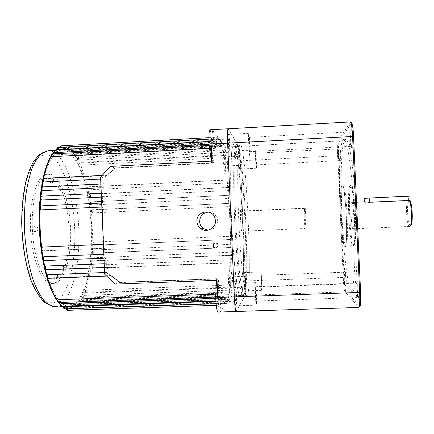 <?xml version="1.0" encoding="UTF-8"?>
<svg xmlns="http://www.w3.org/2000/svg" width="434" height="434" viewBox="0 0 434 434"><rect width="100%" height="100%" fill="white"/><g stroke="black" fill="none" stroke-linecap="round" stroke-linejoin="round"><path stroke-width="0.33" stroke-dasharray="2.17 1.63" d="M244.592 295.115C250.011 286.18 244.271 155.405 238.044 145.618L237.317 145.113C236.638 145.846 236.058 148.374 235.575 152.703L234.767 173.665C234.702 187.971 235.06 204.154 235.836 222.213C236.714 240.224 237.827 256.098 239.177 269.823L241.836 289.435C242.687 293.254 243.474 295.283 244.19 295.521L244.592 295.115M237.094 144.755C243.517 154.802 249.317 286.863 243.724 296.059L243.306 296.482L242.161 295.163C241.32 292.614 240.441 288.247 239.519 282.073C237.669 268.315 235.868 246.159 234.734 222.284C233.948 203.98 233.595 187.58 233.676 173.09L234.534 151.878C235.038 147.506 235.64 144.961 236.34 144.234L237.094 144.755M240.989 296.156C246.946 286.95 241.152 154.922 234.371 144.902L233.638 144.37C232.884 144.972 232.228 147.43 231.669 151.732L230.676 172.906C230.541 187.461 230.872 203.964 231.664 222.42C232.564 240.832 233.742 257.009 235.185 270.962L238.049 290.731C238.977 294.512 239.828 296.449 240.615 296.552L240.989 296.156L240.615 296.552L239.4 295.408C238.516 292.95 237.588 288.648 236.617 282.507C234.675 268.787 232.808 246.485 231.664 222.42C230.59 198.327 230.383 175.374 231.024 160.699C231.409 154.065 231.919 149.258 232.559 146.274L233.638 144.37L234.371 144.902C241.152 154.922 246.946 286.95 240.989 296.156M73.454 152.28L72.755 149.947L72.348 151.135L71.735 151.39L72.332 152.03L73.454 152.28L221.638 144.262L222.208 146.404L222.289 145.406L223.212 149.763L224.845 160.781L225.642 147.088L219.599 139.33L221.275 143.052L221.356 141.864L221.638 144.262M67.84 310.305L68.36 308.634L67.167 308.585L70.78 308.84L72.874 308.276L78.142 304.348L81.142 300.209L85.493 290.813C87.874 284.14 89.702 276.36 90.966 267.463L92.003 258.583L92.887 242.91L91.596 212.145L89.409 196.548L87.63 187.727C85.628 178.911 83.16 171.218 80.225 164.665L77.241 158.811L72.332 152.03L72.017 150.869L71.778 151.455L66.201 147.728L62.55 147.218L60.489 147.62L218.503 138.668L219.599 139.33L212.204 129.831L215.085 150.609L216.121 141.321L216.376 142.645L216.886 138.69L217.152 140.215L217.656 139.287L217.716 137.198L217.987 138.913M48.185 278.319L48.554 277.912L47.176 277.364L46.905 275.243M45.977 269.812L46.357 269.536L45.027 268.847L44.821 266.547M44.17 260.606L44.474 260.443L43.205 259.635L43.107 257.129M103.411 244.309L103.938 244.288C103.406 245.953 103.504 247.293 104.225 248.302L42.765 250.857L41.751 249.886L41.843 247.136M40.21 209.6L39.982 206.958L41.1 205.971L102.288 202.993C101.686 204.088 101.713 205.428 102.37 207.007L102.63 225.647L103.938 244.288M40.698 199.618L40.633 197.182L41.827 196.282L102.657 193.157C102.082 194.101 102.093 195.408 102.684 197.074L102.457 203.063M41.659 190.201L41.691 187.944L42.955 187.157L103.645 184.135L103.341 183.864C102.798 184.672 102.787 185.936 103.314 187.651L102.896 193.314M43.031 181.477L43.134 179.383L44.463 178.737L106.325 175.591L115.249 167.877L212.166 162.853L212.112 163.146L211.57 162.701L211.347 161.139M51.326 156.414L51.581 154.916L51.885 155.443L53.073 154.981L215.671 146.215M54.049 152.442L54.321 151.097L54.641 151.726L55.829 151.368L216.376 142.645M56.908 149.589L57.196 148.395L57.521 149.117L217.152 140.215M60.467 147.272L60.505 147.896L59.859 147.848L60.158 146.8L60.489 147.62L56.908 149.573M76.205 155.801L75.538 153.327L75.142 154.325L74.534 154.64L74.805 154.238L75.109 155.464L76.205 155.801L222.571 147.951M78.82 160.113L78.185 157.509L77.203 158.703L77.458 158.41L77.746 159.701L78.82 160.113L223.483 152.437M81.277 165.142L80.681 162.424L79.72 163.509L79.959 163.309L80.225 164.665L81.277 165.142L224.373 157.645M88.889 189.81C89.176 188.459 89.051 187.45 88.514 186.772L87.63 187.727L87.945 189.137L88.889 189.81L227.416 182.996L229.982 221.432L230.774 247.548L230.687 266.633L232.602 281.433L227.367 161.524L226.738 176.161L227.416 182.996M90.326 197.248C90.663 195.929 90.554 194.904 89.995 194.161L89.138 195.072L89.409 196.548L90.326 197.248L228.078 190.607M91.52 204.967C91.91 203.692 91.818 202.651 91.238 201.837L90.408 202.711L90.63 204.24L91.52 204.967L228.675 198.49M92.458 212.893C92.903 211.678 92.827 210.626 92.23 209.731L91.428 210.582L91.596 212.145L92.458 212.893L229.206 206.579M93.608 245.226L93.717 245.259C94.238 244.342 94.227 243.29 93.684 242.091L92.887 242.91L92.849 244.478L93.608 245.226L230.584 239.465M93.223 253.109L93.381 253.185C93.896 252.349 93.901 251.302 93.408 250.044L92.578 250.847L92.485 252.376L93.223 253.109L230.725 247.472M92.572 260.774L92.789 260.905C93.288 260.145 93.31 259.109 92.86 257.801L92.003 258.583L91.905 260.378L92.572 260.774L230.779 255.241M91.655 268.141L91.927 268.342C92.409 267.653 92.447 266.633 92.046 265.293L91.162 266.042L90.966 267.463L91.655 268.141L230.742 262.7M85.731 292.342L86.192 292.988L86.502 290.254L85.493 290.813L85.335 292.18L85.086 291.984L85.731 292.342L229.77 287.151L229.472 292.869L229.298 292.039L228.968 294.643L228.93 297.171L228.74 296.162L228.355 298.266L228.306 300.654L228.094 299.455L226.732 303.041L226.13 303.561L225.148 303.306L225.034 305.004L224.779 302.894L224.194 301.912L224.074 303.42L223.201 299.384L223.071 300.691L221.204 291.225L220.125 311.894L232.13 295.814L230.128 281.937L229.77 287.151M83.61 297.198L84.115 298.001L84.467 295.38L83.426 295.874L83.247 297.181L82.997 296.78L83.61 297.198L229.298 292.039M81.272 301.31L81.814 302.281L82.21 299.791L81.142 300.209L80.941 301.451L80.67 300.968L81.272 301.31L228.74 296.162M78.738 304.603L79.276 305.775L79.753 303.415L78.652 303.751L78.435 304.923L78.142 304.348L78.738 304.603L228.094 299.455M64.758 308.824L65.284 307.343L64.075 307.185L63.809 307.923L63.467 306.784L66.565 308.4L224.779 302.894M61.666 306.225L62.192 304.939L60.972 304.673L60.711 305.308L60.369 304.05L62.68 306.198M58.617 302.503L59.133 301.413L57.906 301.039L57.651 301.581L57.315 300.198L59.019 302.498M216.43 247.988L218.432 245.34C218.275 244.082 217.559 243.279 216.284 242.931L214.993 243.013M208.108 230.166C213.995 229.803 217.152 226.656 217.575 220.732L217.011 217.944C215.454 214.325 212.725 212.372 208.819 212.085M228.789 139.064L228.718 139.01C228.072 138.728 228.713 151.716 229.364 152.204L229.429 152.242C230.063 152.459 229.45 139.759 228.789 139.064M210.685 140.052L210.588 140.003C209.731 139.732 210.387 152.687 211.255 153.164L211.342 153.202C212.188 153.408 211.559 140.735 210.685 140.052M235.299 287.997C234.664 288.42 235.212 301.912 235.836 301.229L235.874 301.191C236.497 300.55 235.95 287.357 235.326 287.97L235.299 287.997M217.141 288.648C216.289 289.082 216.816 302.541 217.667 301.847L217.716 301.809C218.557 301.169 218.025 288.002 217.184 288.621L217.141 288.648M244.488 276.344C244.06 276.583 244.521 287.65 244.939 287.151L244.96 287.129C245.378 286.749 244.917 275.878 244.505 276.333L244.488 276.344M229.624 276.903C229.043 277.147 229.494 288.187 230.063 287.682L230.091 287.666C230.66 287.275 230.21 276.431 229.646 276.887L229.624 276.903M239.15 154.569L239.107 154.542C238.673 154.325 239.183 165.034 239.622 165.321L239.655 165.338C240.089 165.517 239.595 154.992 239.15 154.569M224.318 155.35L224.264 155.323C223.684 155.112 224.204 165.804 224.785 166.081L224.834 166.103C225.409 166.271 224.904 155.768 224.318 155.35M59.545 190.911C58.427 190.879 58.199 185.443 59.333 185.763L59.377 185.774C60.456 187.396 60.57 189.099 59.729 190.884L59.545 190.911M61.997 189.305L61.905 187.125L61.997 189.305M62.876 271.277C61.774 271.635 61.547 266.194 62.664 266.113L62.8 266.123C63.82 267.713 63.874 269.422 62.968 271.239L62.876 271.277M65.333 269.688L65.241 267.507L65.333 269.688M35.105 231.875C33.716 232.065 33.467 225.989 34.866 226.125L34.991 226.141C36.272 227.915 36.375 229.814 35.29 231.827L35.105 231.875M37.834 230.091L37.731 227.66L37.834 230.091M51.147 183.284C49.948 183.208 49.715 177.582 50.924 177.951L50.968 177.962C52.123 179.643 52.254 181.407 51.358 183.251L51.147 183.284M53.686 181.613L53.588 179.361L53.686 181.613M55.123 279.42C53.941 279.838 53.707 274.196 54.901 274.071L55.064 274.076C56.143 275.72 56.192 277.489 55.216 279.382L55.123 279.42M57.662 277.776L57.57 275.514L57.662 277.776M53.539 283.228L52.671 283.391C42.982 285.154 32.1 261.382 30.564 230.828C28.915 200.291 37.243 174.387 47.056 174.175L49.042 174.311C59.349 176.66 67.91 201.815 68.957 228.382C70.118 254.953 63.657 280.467 53.539 283.228M55.275 283.163L54.413 283.326C44.794 285.084 33.977 261.306 32.447 230.747C30.798 200.199 39.06 174.294 48.803 174.088L50.773 174.218C61.004 176.578 69.516 201.734 70.563 228.311C71.724 254.888 65.317 280.407 55.275 283.163M225.788 162.419L225.089 176.242L223.157 160.868L223.993 147.18C224.801 149.063 225.398 154.141 225.788 162.419L227.4 162.332M223.922 147.11L225.566 147.023M209.931 129.788L210.311 130.119L212.318 130.01M211.846 161.117L213.582 162.598L211.103 144.039M236.074 311.487L245.346 295.353C245.79 293.693 245.861 288.898 245.557 280.961L240.295 160.857C239.899 152.936 239.405 148.113 238.814 146.383L228.121 128.768L212.204 129.831M42.25 187.428C46.644 163.406 53.23 150.923 61.997 149.99L65.442 150.446C79.091 155.475 89.773 191.069 91.248 227.562C92.827 264.051 85.129 300.1 71.892 305.628L69.95 306.127C61.899 307.082 54.565 297.632 47.935 277.776M103.829 254.27L105.088 254.215C104.632 255.973 104.74 257.281 105.424 258.138L106.509 263.639C106.124 265.445 106.254 266.709 106.889 267.431L107.133 267.16L108.174 272.395L108.012 273.295C109.487 274.814 110.616 275.693 111.402 275.921L120.229 282.295L217.125 278.677L219.246 291.295L221.204 291.225M104.231 263.731L106.509 263.639M104.599 272.536L108.174 272.395M215.79 294.171L221.774 293.959M215.741 298.326L222.805 298.082M215.92 301.326L223.808 301.055M68.36 308.634L225.148 303.306M304.983 208.353L304.012 208.439C304.006 213.902 304.787 228.718 305.075 228.512L305.107 228.479C305.39 228.257 304.831 213.165 304.348 208.152L305.227 208.152C305.672 211.683 306.285 227.291 305.986 227.524C305.72 228.805 304.874 212.6 304.983 208.353L305.227 208.152M241.792 231.235L241.803 231.23C242.72 231.355 241.738 209.193 240.837 209.356L240.805 209.356C239.866 209.036 240.908 231.995 241.792 231.235L305.075 228.512M249.696 210.642L249.919 208.938L250.342 210.886L249.696 210.642L304.348 208.152M304.012 208.439L250.342 210.886M249.919 208.938L240.805 209.356M60.505 147.896L217.656 139.287M208.949 141.462L216.843 141.028M209.052 144.289L216.094 143.909M210.311 130.119L213.137 150.712L212.166 162.853M213.137 150.712L215.085 150.609M209.524 148.244L215.416 147.929M100.672 179.074L104.247 178.895L103.645 184.135M101.041 187.765L103.314 187.651M101.431 197.134L102.684 197.074M101.849 207.029L102.37 207.007M42.944 250.781L104.355 248.226L105.088 254.215M44.474 260.443L105.614 257.98M46.357 269.536L107.133 267.16M217.217 278.975L120.088 282.577L110.529 275.552L111.484 275.807M48.554 277.912L110.529 275.552M59.133 301.413L222.181 295.711M62.192 304.939L223.201 299.384M65.284 307.343L224.194 301.912M79.753 303.415L228.355 298.266M82.21 299.791L228.968 294.643M84.467 295.38L229.494 290.21M229.033 266.698L230.948 280.684C231.295 289.386 231.116 294.469 230.416 295.934L228.441 281.997L229.033 266.698L230.687 266.633M228.441 281.997L230.128 281.937M86.502 290.254L229.928 285.051M92.046 265.293L230.769 259.82M92.86 257.801L230.769 252.23M93.408 250.044L230.682 244.358M93.684 242.091L230.508 236.286M92.122 209.768L229.011 203.389M91.08 201.918L228.447 195.376M89.789 194.296L227.823 187.591M223.157 160.868L224.845 160.781M225.089 176.242L226.738 176.161M88.259 186.989L227.139 180.11M80.333 163.092L224.025 155.524M77.816 158.334L223.125 150.587M75.142 154.325L222.208 146.404M72.348 151.135L221.275 143.052M217.77 297.453L218.644 278.997L217.027 280.321M216.555 280.337L216.626 279.073L217.119 278.677M216.626 279.073L218.644 278.997M120.229 282.295L115.146 284.086M212.101 163.141L115.439 168.148L110.187 166.406M213.582 162.598L211.57 162.701M230.617 239.503L93.717 245.259L93.017 244.971M47.393 275.986C44.903 267.48 42.993 257.921 41.675 247.32M40.27 206.432L41.995 189.078M56.349 150.034L54.044 152.415M52.932 153.875L51.32 156.376M43.574 178.439L42.982 181.369M42.006 187.065L41.583 190.054M40.845 196.385L40.568 199.418M40.107 206.242L39.966 209.302M41.545 247.532L41.93 250.57M42.955 257.395L43.476 260.395M44.74 266.726L45.407 269.671M46.856 275.373L47.68 278.248M66.565 308.4L67.167 308.585L66.907 309.415L66.565 308.4M115.411 168.126L107.117 175.124C106.216 175.553 105.18 176.513 104.003 178L104.247 178.895M107.252 175.244L106.325 175.591M219.246 291.295L217.96 312.084M218.21 311.796L220.222 311.726M230.416 295.934L232.065 295.874M230.948 280.684L232.564 280.624M104.003 178L100.59 177.132M108.012 273.295L104.67 274.217M107.22 175.314L115.428 168.153L115.249 167.877M120.088 282.577L120.251 282.274L217.125 278.677M364.43 201.848L364.3 201.897C364.609 202.249 365.938 202.466 368.282 202.548L407.586 200.741C405.318 205.304 406.951 226.803 409.56 226.434L409.582 226.434M353.021 228.854L353.005 228.848C351.35 229.109 350.151 202.423 351.822 202.428L351.882 202.423C353.558 201.875 354.757 229.732 353.021 228.854M340.044 162.262C340.858 161.752 340.131 145.667 339.366 147.191L339.35 147.213C338.666 148.027 339.144 161.356 339.893 162.213L340.044 162.262M337.75 148.954L337.804 148.922C338.384 148.623 338.856 160.32 338.276 160.672L338.162 160.64C337.598 159.989 337.218 149.584 337.739 148.976L337.75 148.954M345.61 285.615C346.511 286.912 345.784 270.778 344.932 270.496L344.813 270.528C344.129 271.152 344.791 284.482 345.562 285.539L345.61 285.615M343.31 272.237C343.929 272.449 344.509 284.525 343.869 284.015L343.799 283.939C343.218 283.136 342.703 272.726 343.218 272.264L343.31 272.237M359.211 299.547C360.562 301.402 359.661 281.525 358.37 280.999L358.159 281.058C357.166 282.008 357.99 297.795 359.119 299.417L359.211 299.547M356.379 283.136C357.318 283.532 358.039 298.299 357.09 297.599L356.965 297.458C356.108 296.227 355.468 283.885 356.222 283.174L356.379 283.136M352.359 148.254C353.58 147.381 352.685 127.58 351.518 129.777L351.497 129.815C350.498 131.095 351.003 146.898 352.082 148.173L352.359 148.254M349.533 131.941L349.63 131.876C350.498 131.48 351.046 145.699 350.184 146.307L349.978 146.253C349.164 145.287 348.762 132.934 349.516 131.974L349.533 131.941M247.369 295.934L247.044 296.324L245.986 295.18C245.199 292.717 244.369 288.409 243.496 282.252C241.727 268.516 239.975 246.192 238.836 222.105C237.767 197.991 237.447 175.021 237.919 160.341C238.212 153.707 238.629 148.9 239.167 145.916L240.094 144.017L240.729 144.56C246.669 154.634 252.479 286.744 247.369 295.934M256.168 301.006L256.147 301.044C255.74 301.782 255.127 287.2 255.545 286.76L255.566 286.733C255.968 286.082 256.575 300.317 256.168 301.006M249.604 151.64C249.159 151.108 248.492 137.073 248.932 137.394L248.98 137.453C249.436 138.224 250.076 151.927 249.648 151.678L249.604 151.64M256.185 164.882C255.886 164.573 255.349 153.007 255.648 153.251L255.675 153.283C255.979 153.755 256.499 165.104 256.212 164.904L256.185 164.882M261.561 286.95L261.55 286.972C261.279 287.503 260.769 275.557 261.051 275.313L261.062 275.297C261.328 274.814 261.838 286.538 261.561 286.95M236.074 305.758L236.004 305.829C234.946 307.033 234.013 284.02 235.098 283.435L235.141 283.397C236.194 282.393 237.116 304.554 236.074 305.758M256.348 305.075L256.31 305.145C255.669 306.339 254.704 283.266 255.366 282.691L255.393 282.659C256.027 281.666 256.977 303.881 256.348 305.075M229.564 156.755C228.458 156.05 227.362 133.905 228.458 134.415L228.593 134.518C229.711 135.815 230.736 157.141 229.667 156.81L229.564 156.755M249.783 155.692C249.083 154.965 248.031 132.761 248.72 133.298L248.801 133.401C249.517 134.724 250.516 156.104 249.848 155.752L249.783 155.692M239.785 169.038C239.042 168.642 238.168 150.403 238.912 150.799L238.988 150.853C239.742 151.65 240.566 169.347 239.839 169.07L239.785 169.038M256.331 168.197C255.865 167.784 255.018 149.508 255.485 149.914L255.528 149.974C256.011 150.788 256.825 168.522 256.369 168.229L256.331 168.197M245.123 290.861L245.085 290.905C244.375 291.773 243.593 272.932 244.32 272.617L244.347 272.595C245.053 271.852 245.828 290.134 245.123 290.861M261.707 290.275L261.686 290.313C261.263 291.176 260.454 272.297 260.905 271.988L260.921 271.972C261.344 271.239 262.136 289.554 261.707 290.275M344.846 139.867L345.746 139.26L347.363 141.028C348.513 143.925 349.685 148.656 350.873 155.231C353.227 169.797 355.316 192.729 356.39 216.886C357.361 241.027 357.193 263.476 356.048 277.353C355.403 283.576 354.621 287.954 353.705 290.482L352.224 291.724L351.697 291.371C342.914 282.784 336.958 150.576 344.846 139.867M342.979 139.965L343.853 139.357L345.426 141.131C346.544 144.028 347.683 148.764 348.849 155.339C351.155 169.9 353.205 192.826 354.28 216.984C355.251 241.114 355.12 263.552 354.025 277.429C353.412 283.646 352.658 288.024 351.773 290.552L350.341 291.789L349.826 291.436C341.292 282.843 335.341 150.663 342.979 139.965M220.125 311.894L236.28 311.362L245.346 295.353C245.79 293.693 245.861 288.898 245.557 280.961L240.295 160.857C239.899 152.936 239.405 148.113 238.814 146.383L228.311 128.931L350.178 122.106L338.205 141.045C337.609 142.862 337.462 147.777 337.766 155.795L343.251 277.369C343.674 285.398 344.26 290.232 345.014 291.87L358.847 307.451M410.824 225.344C408.323 228.192 406.262 206.562 408.524 201.642L407.586 200.741M364.137 198.354L408.286 196.423L408.524 201.642M408.286 196.423L409.924 196.054M65.366 148.667C79.33 153.94 90.207 190.325 91.71 227.552C93.326 264.778 85.503 301.635 71.963 307.413C68.621 308.281 65.192 307.538 61.677 305.183C58.172 301.858 54.809 296.905 51.586 290.313C46.861 279.067 43.329 264.93 40.98 247.895C39.06 230.454 38.805 213.441 40.226 196.862C41.458 186.463 43.221 177.251 45.516 169.227C48.049 162.05 50.897 156.473 54.055 152.491M53.257 306.594L55.905 306.61L57.966 306.106C72.044 300.561 80.328 264.55 78.749 228.116C77.29 191.682 66.039 156.175 51.559 151.2L48.217 150.739M48.239 154.943C62.246 159.435 73.227 193.331 74.626 228.273C76.14 263.21 67.986 297.605 54.348 302.655L48.424 302.737C44.344 300.936 40.362 297.068 36.483 291.138C32.772 284.048 29.55 275.286 26.816 264.843C24.472 253.657 22.915 241.809 22.15 229.298C21.624 210.517 23.387 192.729 27.044 178.786C29.778 170.296 32.962 163.743 36.602 159.126C40.389 155.708 44.273 154.314 48.239 154.943M92.572 252.767L93.386 253.185L230.774 247.548M67.161 308.259L67.161 308.753M54.999 151.526L57.293 149.719M58.943 148.862L64.948 148.531M42.955 187.157L42.624 186.897M44.463 178.737L44.056 178.341M53.073 154.981L52.471 153.913M55.829 151.368L55.199 150.11M58.715 148.873L58.064 147.419M61.671 147.479L61.015 145.835M360.6 292.375C360.92 301.88 360.578 306.512 359.569 306.268L345.822 291.002L345.014 291.87L232.13 295.814M345.822 291.002C345.106 289.478 344.553 284.943 344.151 277.407L232.602 281.433M344.151 277.407L338.661 155.67L227.367 161.524M338.661 155.67C338.379 148.14 338.52 143.529 339.09 141.831L338.205 141.045L225.642 147.088M344.911 246.838C348.654 250.25 345.518 180.815 342.128 185.253C338.867 186.506 341.569 246.485 344.911 246.838M343.055 186.088L343.234 186.04C346.576 184.417 349.321 248.78 345.789 245.932L345.762 245.921C342.464 245.639 339.833 187.249 343.055 186.088M350.178 185.747C346.554 186.929 349.196 245.367 352.885 245.633L352.923 245.639C356.867 248.476 354.133 184.054 350.374 185.698L350.178 185.747M353.737 244.716C350.108 244.521 347.536 187.672 351.106 186.582C354.817 182.508 357.779 247.776 353.737 244.716M350.428 121.916L350.178 122.106L351.269 123.077C352.24 122.562 352.994 127.021 353.531 136.455M236.28 311.362L358.571 307.332L359.569 306.268M339.09 141.831L351.269 123.077M368.086 198.289L368.282 202.548M59.838 147.305L59.859 147.848M221.356 141.864L72.755 149.947C71.919 150.256 71.577 150.739 71.735 151.39M222.289 145.406L75.538 153.327C74.708 153.679 74.371 154.113 74.534 154.64M223.212 149.763L78.185 157.509C77.366 157.895 77.04 158.291 77.203 158.703M224.107 154.857L80.681 162.424C79.867 162.848 79.547 163.206 79.72 163.509M227.194 179.898L88.471 186.772L87.63 187.45M227.872 187.455L89.963 194.161L89.165 194.725M228.485 195.3L91.211 201.837L90.489 202.271M229.033 203.356L91.612 210.002M210.588 140.003L228.718 139.01M217.667 301.847L235.836 301.229M230.063 287.682L244.939 287.151M224.264 155.323L239.107 154.542M48.803 174.088L47.056 174.175M54.413 283.326L52.671 283.391M91.905 260.378L92.778 260.905L230.845 255.382M103.997 258.197L105.424 258.138M104.388 267.528L106.889 267.431M106.666 276.1L111.402 275.921M215.687 297.04L222.045 296.818M215.893 300.936L223.071 300.691M216.11 303.686L224.074 303.42M216.268 305.303L225.034 305.004M78.104 304.408C78.022 305.129 78.413 305.585 79.276 305.775L228.289 300.664M80.637 301.055C80.502 301.608 80.881 302.021 81.776 302.292L228.919 297.181M82.965 296.889C82.851 297.355 83.225 297.729 84.077 298.006L229.461 292.874M85.08 291.984C84.95 292.348 85.308 292.684 86.16 292.993L229.917 287.829M90.983 267.718L91.91 268.348L230.823 262.917M63.413 306.903C65.789 308.471 68.241 309.116 70.78 308.84L226.13 303.561M56.887 149.426L62.55 147.218L218.503 138.668M101.681 203.02L102.288 202.993M101.268 193.222L102.657 193.157M100.878 183.983L103.341 183.864M102.164 175.374L107.117 175.124M209.128 145.433L215.432 145.092M208.96 141.712L216.121 141.321M208.917 139.13L216.886 138.69M208.917 137.681L217.716 137.198M55.905 306.61L69.95 306.127M54.429 150.403L61.997 149.99M57.635 275.519L55.064 274.076M57.7 277.76L55.216 279.382M53.61 179.361L50.968 177.962M53.773 181.602L51.358 183.251M37.785 227.666L34.991 226.141M37.91 230.069L35.29 231.827M65.301 267.507L62.8 266.123M65.371 269.671L62.968 271.239M61.926 187.13L59.377 185.774M62.073 189.289L59.729 190.884M224.834 166.103L239.655 165.338M229.646 276.887L244.505 276.333M217.184 288.621L235.326 287.97M211.342 153.202L229.429 152.242M217.011 217.944L214.879 217.749M216.284 242.931L216.002 243.007M115.428 168.153L212.112 163.146M120.256 282.284L111.462 275.758M66.527 308.775L66.521 308.373M62.425 306.209L60.299 304.342M58.639 302.509L58.02 301.744M51.917 154.792L52.552 153.896M54 152.095L56.095 150.045M236.405 144.218L240.094 144.017M243.371 296.455L247.044 296.324M305.986 227.524L305.107 228.479M237.317 145.113L236.34 144.234M244.19 295.521L243.306 296.482M409.56 226.434L353.005 228.848M343.234 186.04L344.352 192.577L346.001 209.747C346.853 223.543 346.75 238.326 346.088 243.3L345.594 246.002L352.923 245.639C353.46 246.317 354.193 244.787 355.11 241.044C355.804 234.273 355.923 225.588 355.451 214.993C354.849 196.228 351.746 183.479 350.374 185.698L343.234 186.04M357.09 297.599L256.147 301.044M349.63 131.876L248.932 137.394M337.804 148.922L255.648 153.251M343.869 284.015L261.55 286.972M256.31 305.145L236.004 305.829M248.72 133.298L228.458 134.415M255.485 149.914L238.912 150.799M261.686 290.313L245.085 290.905M350.341 291.789L352.224 291.724M343.853 139.357L345.746 139.26M260.921 271.972L244.347 272.595M256.369 168.229L239.839 169.07M249.848 155.752L229.667 156.81M255.393 282.659L235.141 283.397M343.283 272.226L261.062 275.297M338.227 160.699L256.212 164.904M350.102 146.356L249.648 151.678M356.336 283.109L255.566 286.733M349.978 146.253L352.082 148.173M349.516 131.974L351.497 129.815M356.965 297.458L359.119 299.417M356.222 283.174L358.159 281.058M343.799 283.939L345.562 285.539M343.218 272.264L344.813 270.528M338.162 160.64L339.893 162.213M337.739 148.976L339.35 147.213M356.515 202.211L351.882 202.423"/><path stroke-width="0.65" d="M40.926 209.888L40.21 209.6C39.543 208.461 38.924 206.318 40.877 205.9C40.064 207.002 40.08 208.331 40.926 209.888L101.849 207.029M41.49 200.02L40.698 199.618C40.351 198.788 39.516 196.51 41.512 196.13C40.736 197.079 40.731 198.376 41.49 200.02L101.431 197.134M42.467 190.656L41.659 190.201C40.883 188.584 41.181 187.483 42.559 186.891C41.827 187.705 41.794 188.958 42.467 190.656L101.041 187.765M43.829 181.944L43.031 181.477C42.342 180.029 42.662 178.982 43.991 178.341C43.302 179.03 43.248 180.229 43.829 181.944L100.672 179.074M52.037 156.696L51.326 156.414C50.952 155.112 51.304 154.276 52.384 153.907C51.874 154.238 51.76 155.166 52.037 156.696L209.524 148.244M54.733 152.654L54.049 152.442C53.707 151.309 54.066 150.527 55.113 150.099C54.651 150.365 54.521 151.216 54.733 152.654L209.052 144.289M57.57 149.719L56.908 149.589C56.594 148.618 56.952 147.891 57.977 147.408L57.57 149.719L208.949 141.462M212.937 245.66C213.327 247.613 214.494 248.389 216.43 247.988L218.096 245.449C217.955 244.152 217.255 243.338 216.002 243.007C214.136 242.91 213.116 243.794 212.937 245.66M214.993 243.013C213.837 243.49 213.278 244.337 213.306 245.552C213.647 247.304 214.727 248.096 216.544 247.933M196.944 221.448C197.161 224.562 198.539 227.02 201.078 228.81C206.964 233.112 216.089 227.937 215.465 220.624L214.879 217.749C211.743 208.005 196.016 211.277 196.944 221.448M208.819 212.085C203.063 212.589 199.993 215.736 199.613 221.53C199.819 224.552 201.159 226.933 203.622 228.675L208.108 230.166M211.347 161.139L209.09 145.195C208.716 135.804 208.998 130.667 209.931 129.788L228.11 128.768C227.449 129.511 227.286 134.301 227.611 143.144L234.322 296.878C234.805 306.22 235.418 311.091 236.172 311.487L236.28 311.362M209.09 145.195L211.146 145.081M42.733 250.857C40.66 250.624 41.208 247.819 41.843 247.136L103.411 244.309M44.17 260.606C42.25 260.373 42.695 258.235 43.107 257.129L43.829 256.716L103.829 254.27M45.977 269.812C44.013 269.688 44.659 267.23 44.821 266.547L45.575 266.053L104.231 263.731M48.109 278.324C46.753 277.863 46.351 276.832 46.905 275.243L47.659 274.722L104.599 272.536M57.315 300.198L57.95 299.726L215.79 294.171M60.369 304.05L60.988 303.691L215.741 298.326M63.467 306.784L215.92 301.326M350.428 121.916L228.11 128.768C227.449 129.511 227.286 134.301 227.611 143.144L211.103 144.039L211.846 161.117L110.187 166.406L100.59 177.132L104.67 274.217L115.146 284.086L217.027 280.321L217.77 297.453L234.322 296.878C234.805 306.22 235.418 311.091 236.172 311.487L358.728 307.451C359.678 306.99 359.987 302.015 359.65 292.521L352.571 136.374C352.082 127.395 351.372 122.578 350.428 121.916C352.077 121.618 353.113 126.457 353.536 136.433L227.611 143.144L234.322 296.878L360.605 292.391L353.536 136.433L360.6 292.375C361.034 299.916 360.388 306.388 360.101 306.258L358.847 307.451M47.935 277.776L47.393 275.986M41.675 247.32C40.02 233.622 39.554 219.989 40.27 206.432M41.995 189.078L42.25 187.428M236.074 311.487L217.96 312.084C216.902 311.579 216.137 306.382 215.665 296.482L217.727 296.411M215.665 296.482L216.555 280.337M409.582 226.434L410.119 226.114C412.414 223.982 411.703 203.671 409.213 200.432L410.168 201.338L409.924 196.054L364.159 198.327L364.294 201.853M409.213 200.432L369.377 202.26L364.43 201.848L356.515 202.211M410.168 201.338C412.474 204.642 413.076 223.222 410.949 225.208L410.824 225.344M40.921 205.9L101.681 203.02M41.566 196.13L101.268 193.222M42.624 186.897L100.878 183.983M44.056 178.341L102.164 175.374M52.471 153.913L209.128 145.433M55.199 150.11L208.96 141.712M58.064 147.419L208.917 139.13M61.015 145.835L60.467 147.272M42.451 246.875C41.724 248.541 41.832 249.865 42.776 250.857M43.829 256.716C43.199 258.469 43.329 259.765 44.219 260.606L103.997 258.197M45.575 266.053C45.038 267.854 45.19 269.107 46.026 269.812L104.388 267.528M47.659 274.722C47.214 276.539 47.382 277.738 48.158 278.324L48.185 278.319M57.95 299.726C57.803 301.337 58.015 302.265 58.574 302.514L58.617 302.503M60.988 303.691C60.901 305.2 61.113 306.046 61.617 306.236L61.666 306.225M64.075 306.534C64.037 307.928 64.248 308.693 64.704 308.834L64.758 308.824M67.161 308.753L67.84 310.305M56.908 149.573L56.349 150.034M54.044 152.415L52.932 153.875M51.32 156.376C48.196 161.708 45.613 169.065 43.574 178.439M42.982 181.369L42.006 187.065M41.583 190.054L40.845 196.385M40.568 199.418L40.107 206.242M39.966 209.302C39.505 222.056 40.026 234.799 41.545 247.532M41.93 250.57L42.955 257.395M43.476 260.395L44.74 266.726M45.407 269.671L46.856 275.373M47.68 278.248C50.496 287.59 53.691 294.881 57.266 300.122M59.019 302.498L60.321 303.995M62.68 306.198L63.418 306.751M54.055 152.491L54.999 151.526M57.293 149.719L58.943 148.862M64.948 148.531L65.366 148.667M48.217 150.739L42.244 152.942C38.566 156.137 35.203 161.193 32.159 168.11C29.382 176.03 27.217 185.372 25.666 196.135C24.532 207.495 24.174 219.338 24.586 231.658C25.769 250.082 28.937 267.387 33.543 281.113C36.825 289.521 40.395 296.156 44.252 301.012C48.174 304.755 52.058 306.621 55.905 306.61M369.182 197.947L369.377 202.26M208.917 137.681L60.928 145.824C60.076 146.09 59.713 146.583 59.838 147.305M203.622 228.675L201.078 228.81M48.158 278.324L106.666 276.1M57.272 300.084C57.022 301.489 57.456 302.297 58.574 302.514L215.687 297.04M60.321 303.968C60.093 305.211 60.527 305.965 61.617 306.236L215.893 300.936M64.704 308.834L216.11 303.686M67.791 310.321L216.268 305.303M53.257 306.594L44.192 302.27C38.159 295.424 33.505 287.395 30.223 278.178C25.009 262.055 22.172 243.501 21.7 222.506C21.754 207.197 23.159 193.477 25.915 181.347C27.933 173.888 30.331 167.535 33.098 162.283L38.659 155.106L47.897 150.761L54.429 150.403M64.661 308.834C63.63 308.482 63.218 307.782 63.418 306.735M67.742 310.321C66.907 310.207 66.5 309.692 66.527 308.775M63.413 306.903L62.425 306.209M60.299 304.342L58.639 302.509M58.02 301.744C48.543 289.831 40.66 260.498 39.337 228.528C38.018 196.553 43.443 167.057 51.917 154.792M52.552 153.896L54 152.095M56.095 150.045L56.887 149.426M410.949 225.208L410.119 226.114"/></g></svg>
